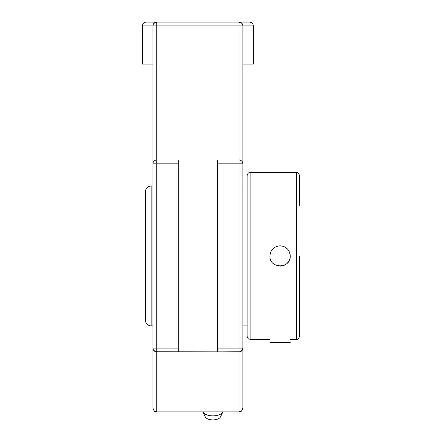 <?xml version="1.0" encoding="UTF-8"?>
<svg xmlns="http://www.w3.org/2000/svg" width="442" height="442" viewBox="0 0 442 442"><rect width="100%" height="100%" fill="white"/><g stroke="black" fill="none" stroke-linecap="round" stroke-linejoin="round"><path stroke-width="0.66" d="M202.867 411.872A10.282 5.138 0 0 0 202.889 411.911A10.282 5.138 0 0 0 212.884 415.856A10.282 5.138 0 0 0 222.884 411.911A10.282 5.138 0 0 0 222.901 411.872M202.889 411.911L205.281 416.9A7.818 3.912 0 0 0 212.884 419.9A7.818 3.912 0 0 0 220.492 416.9L222.884 411.911M242.868 371.247L242.868 348.097A3.807 3.807 0 0 1 239.061 351.904L239.061 411.872C240.216 411.137 241.089 413.237 242.868 408.06L242.868 348.097L242.448 349.832M240.21 22.277A3.807 3.807 0 0 1 241.879 23.343L239.061 22.1A3.807 3.807 0 0 1 242.868 25.907L242.868 163.827A3.807 3.807 0 0 0 239.061 160.021L239.061 348.097L242.868 348.097L242.868 140.678M152.921 140.678L152.921 163.827A3.807 3.807 0 0 1 156.728 160.021L156.728 25.907L239.061 25.907L239.061 160.021L217.53 160.021L217.53 351.904L240.15 351.749M242.807 25.244L242.868 25.907L253.36 25.907C253.133 23.597 251.868 22.327 249.553 22.1L156.728 22.1A3.807 3.807 0 0 0 152.921 25.907L152.921 371.247M153.341 349.832L152.921 348.097A3.807 3.807 0 0 0 156.728 351.904L178.253 351.904L178.253 160.021L156.728 160.021L156.728 163.827L178.253 163.827M242.431 349.871L240.338 351.683M242.608 24.531L241.907 23.376M152.921 64.073L142.429 64.073L142.429 25.907C142.65 23.597 143.921 22.327 146.236 22.1L156.728 22.1L153.91 23.343M153.882 23.376L153.181 24.531M152.982 25.244L152.921 25.907L156.728 25.907L156.728 22.1M153.357 349.871L155.451 351.683M155.639 351.749L239.061 351.904L239.061 348.097L217.53 348.097M178.253 348.097L152.921 348.097L152.921 408.06C154.7 413.237 155.573 411.137 156.728 411.872L156.728 163.827L152.921 163.827M178.253 160.021L217.53 160.021M253.36 25.907L253.36 64.073L242.868 64.073M280.079 266.128A10.166 10.166 0 0 0 285.753 264.399M287.267 263.15A10.166 10.166 0 0 0 288.516 261.636M289.471 259.857A10.166 10.166 0 0 0 290.051 254.006M280.079 245.796C286.25 246.398 289.643 249.785 290.245 255.962C290.869 269.079 269.283 269.079 269.913 255.962C270.515 249.785 273.902 246.398 280.079 245.796M299.571 205.37L299.571 175.607C298.709 173.165 297.709 172.165 296.576 172.612L296.576 339.312L290.245 339.312M296.576 339.312C297.709 339.76 298.709 338.76 299.571 336.318L299.571 255.962M247.1 175.607L247.1 336.318C248.531 340.417 249.211 338.738 250.1 339.312L250.1 172.612C249.211 173.187 248.531 171.507 247.1 175.607M152.921 185.994L151.136 185.994C147.667 186.331 145.766 188.237 145.424 191.706L145.424 320.218C145.766 323.688 147.667 325.594 151.136 325.931L151.136 185.994M247.1 185.994L242.868 185.994M269.913 342.439L290.245 342.439M239.061 22.1L239.061 25.907L242.868 25.907M242.868 163.827L217.53 163.827M142.429 25.907L152.921 25.907M239.061 411.872L156.728 411.872M296.576 172.612L250.1 172.612M269.913 339.312L250.1 339.312M151.136 325.931L152.921 325.931M242.868 325.931L247.1 325.931"/></g></svg>
